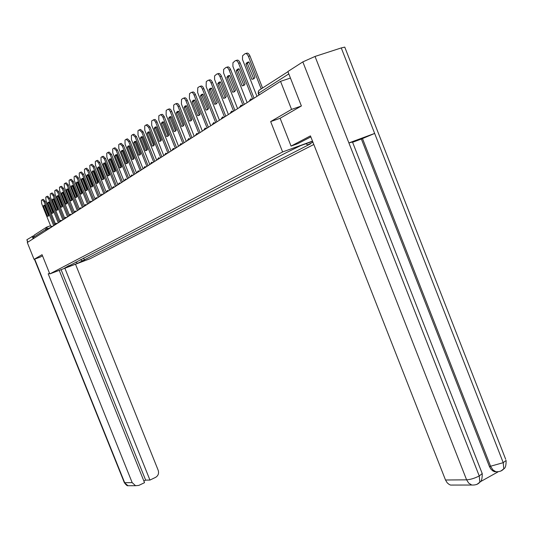 <?xml version="1.0" encoding="UTF-8"?>
<svg xmlns="http://www.w3.org/2000/svg" width="533" height="533" viewBox="0 0 533 533"><rect width="100%" height="100%" fill="white"/><g stroke="black" fill="none" stroke-linecap="round" stroke-linejoin="round"><path stroke-width="0.8" d="M301.165 106.094L291.558 109.405L280.531 81.342L27.29 242.522L34.059 259.351L42.06 254.694L49.796 273.922L90.197 258.672L313.817 144.483M291.558 109.405L270.664 121.577L282.617 151.945L49.796 273.922M290.438 78.065L280.531 81.342M34.059 259.351L40.528 256.959M33.832 238.358L33.412 237.312L34.352 235.04L45.991 227.538M80.31 259.718L82.542 260.79L77.518 263.375L63.927 268.505L68.957 265.614M312.571 141.312L300.485 145.696L286.221 152.685L68.817 265.967M312.924 142.204L307.808 144.843L305.842 143.75M82.542 260.79L310.426 143.89L307.808 144.843M312.498 141.118L282.617 151.945M280.125 118.286L270.664 121.577M83.614 257.999L84.447 260.071M77.518 263.375L75.879 262.023M47.49 216.245L48.57 215.865L44.512 205.751L44.725 205.205L48.816 215.359L48.363 216.165L47.49 216.245L43.433 206.131L43.893 205.292L44.739 205.212M42.413 199.662L43.306 199.355L45.198 201.387L54.679 225.006M53.593 225.392L44.112 201.76L42.22 199.728L41.407 200.315L41.634 203.526L50.928 226.672M43.433 206.131L44.512 205.751M51.921 213.28L47.817 203.053L48.29 202.2L49.156 202.114L53.273 212.374L52.807 213.2L51.921 213.28L53.007 212.9L48.903 202.673L49.136 202.107M46.804 196.504L47.697 196.197L49.622 198.243L59.203 222.121M58.11 222.514L48.523 198.622L46.598 196.577L45.771 197.177L45.991 200.421L55.399 223.847M47.817 203.053L48.903 202.673M56.445 210.255L52.294 199.908L52.78 199.042L53.666 198.949L57.824 209.329L57.351 210.162L56.445 210.255L57.544 209.862L53.4 199.529L53.64 198.942M51.288 193.279L52.187 192.966L54.139 195.031L63.82 219.176M62.721 219.569L53.033 195.411L51.081 193.352L50.229 193.959L50.448 197.257L59.962 220.968M52.294 199.908L53.4 199.529M49.496 273.176L48.21 273.855L49.562 273.342M48.21 273.855L132.177 482.625L135.535 485.71L138.813 485.41L144.53 482.671L59.223 270.364M27.616 242.308L26.89 239.723L33.439 235.872M143.85 480.986L145.649 480.126L149.946 480.066L155.609 477.355C158.248 475.736 159.101 473.357 158.168 470.233L75.506 264.215M149.946 480.066L64.873 268.226M40.441 256.993L42.513 255.813M32.133 236.339L33.126 238.804M145.649 480.126L61.095 269.658M310.839 136.901L297.72 143.683L291.058 146.089L310.446 135.888L445.508 480.006L466.602 479.833L302.831 61.895L287.88 71.535L301.385 105.967L280.118 118.273L291.058 146.089M302.831 61.895L315.036 56.445L348.895 142.937L352.486 141.998M498.062 471.718L494.664 471.745L492.825 470.899L490.846 469.06L489.427 466.548L361.374 139.033L374.652 133.43L341.26 47.93L315.036 56.445M341.26 47.93L344.764 47.111L344.978 47.664M489.427 466.548L503.225 462.677L374.652 133.43L348.895 142.937L479.24 475.962L479.84 482.158L476.895 484.43M480.113 481.859L497.902 471.952M454.183 485.063L450.572 485.07L449.219 484.484L447.22 482.845L445.508 480.006M361.374 139.033L352.593 142.278M362.467 138.507L490.7 466.522L493.072 470.073L495.943 471.725L494.664 471.745M503.772 468.853C505.391 468.194 506.17 465.376 506.11 460.412L503.225 462.677L503.772 468.853L500.8 471.105M61.068 207.157L56.878 196.697L57.377 195.818L58.277 195.711L62.481 206.211L62.001 207.057L61.068 207.157L62.181 206.764L57.99 196.311L58.244 195.704M55.878 189.975L56.778 189.668L58.763 191.747L68.55 216.158M67.438 216.558L57.644 192.133L55.659 190.054L54.792 190.674L54.999 194.012L64.626 218.024M56.878 196.697L57.99 196.311M65.799 203.986L61.562 193.406L62.075 192.513L62.994 192.406L67.245 203.02L66.752 203.879L65.799 203.986L66.918 203.593L62.681 193.019L62.954 192.393M60.569 186.603L61.475 186.29L63.494 188.389L73.387 213.08M72.261 213.48L62.361 188.775L60.349 186.677L59.456 187.316L59.656 190.701L69.403 215.012M61.562 193.406L62.681 193.019M70.636 200.748L66.352 190.048L66.878 189.135L67.818 189.015L72.122 199.755L71.609 200.628L70.636 200.748L71.768 200.348L67.484 189.655L67.771 189.002M65.372 183.145L66.279 182.839L68.331 184.951L78.331 209.922M77.198 210.328L67.191 185.344L65.139 183.225L64.227 183.885L64.42 187.31L74.287 211.941M66.352 190.048L67.484 189.655M75.593 197.43L71.255 186.603L71.795 185.677L72.755 185.551L77.105 196.417L76.585 197.303L75.593 197.43L76.732 197.03L72.401 186.21L72.701 185.537M70.283 179.614L71.189 179.301L73.281 181.433L83.388 206.697M82.249 207.104L72.128 181.826L70.043 179.694L69.11 180.367L69.297 183.845L79.29 208.803M71.255 186.603L72.401 186.21M80.656 194.039L76.272 183.085L76.832 182.139L77.811 182.006L82.209 192.999L81.676 193.899L80.656 194.039L81.809 193.632L77.432 182.686L77.751 181.986M75.313 175.997L76.226 175.683L78.344 177.835L88.571 203.393M87.412 203.806L77.185 178.229L75.06 176.083L74.107 176.769L74.287 180.294L84.414 205.598M76.272 183.085L77.432 182.686M85.846 190.561L81.416 179.474L81.982 178.515L82.981 178.375L87.432 189.501L86.886 190.421L85.846 190.561L87.012 190.154L82.582 179.075L82.915 178.355M80.463 172.292L81.376 171.986L83.534 174.151L93.875 200.008M92.709 200.421L82.362 174.551L80.203 172.386L79.224 173.085L79.39 176.663L89.657 202.32M81.416 179.474L82.582 179.075M91.156 187.003L86.672 175.783L87.259 174.804L88.285 174.657L92.789 185.917L92.222 186.85L91.156 187.003L92.336 186.597L87.852 175.377L88.212 174.631M85.733 168.501L86.646 168.188L88.844 170.373L99.305 196.55M98.125 196.963L87.659 170.78L85.467 168.595L84.467 169.314L84.62 172.939L95.034 198.976M86.672 175.783L87.852 175.377M96.6 183.359L92.062 171.999L92.662 171.006L93.715 170.846L98.265 182.246L97.692 183.192L96.6 183.359L97.792 182.946L93.255 171.593L93.628 170.82M91.136 164.617L92.049 164.304L94.288 166.509L104.868 192.999M103.682 193.419L93.088 166.916L90.857 164.71L89.83 165.45L89.977 169.128L100.537 195.564M92.062 171.999L93.255 171.593M102.176 179.628L97.586 168.128L98.199 167.109L99.278 166.942L103.882 178.482L103.295 179.448L102.176 179.628L103.375 179.208L98.785 167.715L99.185 166.916M96.673 160.633L97.586 160.326L99.864 162.545L110.571 189.362M109.372 189.788L98.658 162.951L96.38 160.733L95.334 161.492L95.467 165.223L106.187 192.073M97.586 168.128L98.785 167.715M107.893 175.797L103.242 164.157L103.875 163.118L104.981 162.938L109.645 174.624L109.038 175.61L107.893 175.797L109.105 175.377L104.461 163.744L104.881 162.911M102.349 156.555L103.262 156.242L105.581 158.481L116.414 185.637M115.201 186.064L104.361 158.894L102.043 156.655L100.984 157.422L101.09 161.226L111.99 188.522M103.242 164.157L104.461 163.744M113.749 171.873L109.045 160.08L109.698 159.027L110.824 158.834L115.548 170.673L114.921 171.673L113.749 171.873L114.975 171.453L110.278 159.667L110.717 158.807M108.166 152.371L109.085 152.058L111.444 154.317L122.41 181.813M121.184 182.246L110.211 154.73L107.853 152.478L106.747 153.271L106.853 157.122L117.913 184.838M109.045 160.08L110.278 159.667M119.758 167.848L115.001 155.909L115.668 154.83L116.82 154.63L121.604 166.616L120.964 167.642L119.758 167.848L120.998 167.422L116.241 155.489L116.707 154.603M114.135 148.081L115.048 147.768L117.46 150.046L128.553 177.889M127.314 178.328L116.207 150.466L113.809 148.187L112.69 148.993L112.769 152.911L123.962 180.987M115.001 155.909L116.241 155.489M125.928 163.724L121.104 151.625L121.791 150.526L122.976 150.306L127.813 162.458L127.16 163.498L125.928 163.724L127.174 163.291L122.357 151.199L122.857 150.279M120.258 143.677L121.178 143.37L123.629 145.662L134.862 173.871M133.61 174.304L122.37 146.082L119.918 143.79L118.752 144.63L118.832 148.594L130.172 177.043M121.104 151.625L122.357 151.199M132.251 159.487L127.367 147.228L128.073 146.109L129.292 145.875L134.189 158.188L133.517 159.247L132.251 159.487L133.517 159.054L128.633 146.802L129.159 145.849M126.548 139.153L127.46 138.853L129.959 141.165L141.332 169.741M140.066 170.18L128.686 141.585L126.188 139.273L125.008 140.119L125.062 144.17L136.535 172.985M127.367 147.228L128.633 146.802M138.747 155.136L133.803 142.711L134.529 141.571L135.775 141.325L140.739 153.804L140.046 154.883L138.747 155.136L140.019 154.697L135.082 142.284L135.635 141.298M132.997 134.516L133.91 134.209L136.461 136.541L147.981 165.503M146.702 165.943L135.175 136.974L132.624 134.636L131.398 135.522L131.451 139.619L143.077 168.828M133.803 142.711L135.082 142.284M145.416 150.672L140.406 138.074L141.158 136.914L142.431 136.655L147.461 149.3L146.748 150.399L145.416 150.672L146.708 150.233L141.698 137.641L142.284 136.628M139.626 129.746L140.539 129.446L143.137 131.798L154.803 161.146M153.511 161.592L141.838 132.231L139.24 129.879L137.994 130.772L138.014 134.949L149.786 164.55M140.406 138.074L141.698 137.641M153.77 145.676L148.5 132.877L149.12 131.824M146.442 124.849L147.348 124.555L150 126.921L161.819 156.669M147.961 132.131L147.195 133.317L152.265 146.082L153.637 145.795L154.37 144.676L149.273 131.851L147.961 132.131L148.92 131.811M160.513 157.122L148.687 127.36L146.035 124.989L144.736 125.921L144.756 130.152L156.682 160.167M152.265 146.082L153.571 145.636M147.195 133.317L148.5 132.877M160.839 140.959L155.489 127.98L156.142 126.887M153.444 119.818L155.07 119.432L156.715 121.184L169.028 152.072M154.956 127.207L154.164 128.42L159.307 141.365L160.719 141.065L161.466 139.919L156.309 126.921L154.956 127.207L155.956 126.874M167.702 152.531L155.389 121.624L153.544 119.825L151.685 120.918L151.685 125.228L163.771 155.656M159.307 141.365L160.626 140.919M154.164 128.42L155.489 127.98M168.102 136.102L162.672 122.943L163.364 121.817M160.64 114.642L162.492 114.335L164.144 116.381L176.436 147.341M162.152 122.15L161.339 123.389L166.549 136.521L167.995 136.195L168.768 135.029L163.538 121.844L162.152 122.15L163.198 121.804M175.097 147.801L162.618 116.467L160.733 114.648L158.827 115.774L158.807 120.158L171.053 151.019M166.549 136.521L167.882 136.068M161.339 123.389L162.672 122.943M175.57 131.111L170.06 117.766L170.793 116.6M168.048 109.318L168.934 109.032C169.894 108.605 170.84 109.418 171.759 111.464L184.058 142.478M169.554 116.947L168.708 118.213L173.991 131.531L175.484 131.191L176.276 130.005L170.973 116.627L169.554 116.947L170.647 116.587M182.706 142.944L170.4 111.903C169.481 109.865 168.541 109.052 167.582 109.472L166.169 110.491L166.129 114.948L178.548 146.249M173.991 131.531L175.337 131.078M168.708 118.213L170.06 117.766M183.259 125.981L177.662 112.436L178.435 111.23M175.67 103.842L176.55 103.555C177.536 103.116 178.502 103.935 179.434 106.007L191.9 137.474M177.163 111.597L176.296 112.889L181.653 126.401L183.192 126.041L184.005 124.829L178.628 111.257L177.163 111.597L178.315 111.217M190.534 137.94L178.062 106.453C177.123 104.381 176.163 103.562 175.184 104.002L173.725 105.048L173.665 109.585L186.257 141.345M181.653 126.401L183.012 125.948M176.296 112.889L177.662 112.436M191.174 120.698L185.491 106.953L186.303 105.701M183.512 98.205L184.391 97.919C185.404 97.466 186.39 98.292 187.336 100.391L199.975 132.317M184.998 106.087L184.105 107.406L189.535 121.124L191.12 120.738L191.96 119.499L186.503 105.727L184.998 106.087L186.21 105.694M198.596 132.79L185.95 100.844C184.998 98.745 184.018 97.919 183.006 98.372L181.506 99.444L181.42 104.068L194.185 136.295M189.535 121.124L190.914 120.658M184.105 107.406L185.491 106.953M199.315 115.255L193.546 101.31L194.412 100.004M191.594 92.396L192.46 92.116C193.506 91.643 194.512 92.476 195.478 94.608L208.296 127.014M193.066 100.417L192.146 101.763L197.656 115.688L199.289 115.281L200.148 114.015L194.618 100.031L193.066 100.417L194.338 100.004M206.897 127.487L194.072 95.067C193.106 92.929 192.1 92.102 191.061 92.569L189.515 93.681L189.408 98.385L202.353 131.098M197.656 115.688L199.049 115.221M192.146 101.763L193.546 101.31M207.71 109.645L201.847 95.487L202.76 94.141M199.922 86.413L200.781 86.133C201.854 85.646 202.88 86.486 203.866 88.651L216.864 121.537M201.381 94.574L200.435 95.953L206.024 110.084L207.703 109.651L208.59 108.366L202.98 94.161L201.381 94.574L202.72 94.134M215.452 122.017L202.447 89.111C201.461 86.946 200.435 86.106 199.362 86.593L197.77 87.738L197.636 92.529L210.768 125.741M206.024 110.084L207.43 109.618M200.435 95.953L201.847 95.487M216.065 103.835L210.402 89.497L211.368 88.092L209.949 88.545L211.594 88.118L217.291 102.536L216.378 103.855L214.639 104.308L208.969 89.957L209.949 88.545M208.51 80.243L209.356 79.97C210.455 79.464 211.508 80.31 212.507 82.508L225.692 115.901M216.378 103.855L214.639 104.308M224.266 116.387L211.075 82.968C210.075 80.769 209.023 79.923 207.917 80.43L206.278 81.616L206.118 86.499L219.443 120.218M208.969 89.957L210.402 89.497M225.279 97.912L219.223 83.315L220.249 81.855M217.364 73.88L218.197 73.614C219.329 73.088 220.409 73.94 221.428 76.172L234.806 110.084M218.79 82.335L217.777 83.781L223.534 98.358L225.326 97.872L226.265 96.526L220.482 81.882L218.79 82.335L220.236 81.869M233.361 110.571L219.969 76.639C218.956 74.407 217.877 73.554 216.744 74.08L214.579 75.933L214.572 79.417L228.384 114.528M223.534 98.358L224.973 97.879M217.777 83.781L219.223 83.315M234.473 91.763L228.324 76.932L229.41 75.426M226.498 67.318L227.318 67.058C228.49 66.512 229.59 67.371 230.629 69.636L244.201 104.082M227.904 75.926L226.858 77.405L232.701 92.216L234.553 91.703L235.519 90.33L229.656 75.446L227.904 75.926L229.37 75.459M242.742 104.575L229.157 70.103C228.117 67.838 227.018 66.978 225.845 67.524L223.613 69.43L223.594 72.988L237.605 108.659M232.701 92.216L234.16 91.736M226.858 77.405L228.324 76.932M243.967 85.42L237.718 70.349L238.871 68.784M235.932 60.542L236.732 60.289C237.945 59.723 239.07 60.589 240.123 62.887L253.908 97.885M237.312 69.31L236.239 70.822L242.169 85.88L244.087 85.327L245.08 83.928L239.117 68.804L237.312 69.31L238.797 68.837M252.429 98.385L238.637 63.36C237.585 61.055 236.452 60.189 235.246 60.755L232.941 62.727L232.894 66.345L247.125 102.603M242.169 85.88L243.641 85.393M236.239 70.822L237.718 70.349M253.775 78.871L247.419 63.554L248.638 61.921M245.68 53.54L246.459 53.293C247.705 52.707 248.864 53.58 249.937 55.918L262.569 88.038M247.032 62.481L245.92 64.033L251.942 79.33L253.928 78.751L254.947 77.318L248.898 61.941L247.032 62.481L248.531 62.008M261.217 88.911L248.425 56.391C247.359 54.053 246.199 53.18 244.953 53.766L242.568 55.798L242.502 59.496L256.953 96.346M251.942 79.33L253.435 78.844M245.92 64.033L247.419 63.554M259.138 94.954L258.258 92.062L259.045 90.257L287.94 71.702M50.562 227.558L45.658 229.476L33.412 237.312M48.163 229.237L46.618 227.138L45.658 229.476L46.091 230.556M46.711 227.105L50.548 225.732M54.413 224.346L55.279 224.033M52.474 226.485L51.728 226.059L50.542 227.718M56.998 223.607L56.232 223.18L55.039 224.859M61.621 220.669L60.842 220.236L59.636 221.928M66.352 217.657L65.559 217.224L64.34 218.936M71.189 214.579L70.349 214.166L69.15 215.878M76.132 211.428L75.313 210.995L74.067 212.747M81.203 208.21L80.363 207.77L79.104 209.542M86.386 204.905L85.527 204.472L84.261 206.258M91.689 201.527L90.79 201.114L89.537 202.9M97.133 198.069L96.24 197.63L94.941 199.462M102.702 194.525L101.796 194.085L100.484 195.931M108.412 190.887L107.486 190.448L106.16 192.32M114.262 187.163L113.322 186.723L111.977 188.615M120.265 183.345L119.299 182.899L117.946 184.818M126.421 179.421L125.442 178.981L124.069 180.92M132.744 175.404L131.738 174.957L130.352 176.923M139.226 171.273L138.2 170.833L136.801 172.819M145.889 167.036L144.836 166.589L143.417 168.608M152.731 162.678L151.658 162.239L150.219 164.277M159.76 158.208L158.661 157.761L157.208 159.827M166.989 153.604L165.863 153.164L164.397 155.256M174.424 148.874L173.272 148.434L171.786 150.553M182.073 144.003L180.894 143.564L179.388 145.716M189.941 138.993L188.662 138.607L187.21 140.732M198.049 133.836L196.81 133.397L195.265 135.609M206.398 128.526L205.125 128.087L203.566 130.325M214.999 123.05L213.7 122.61L212.114 124.882M223.873 117.4L222.534 116.967L220.935 119.272M233.021 111.577L231.648 111.144L230.029 113.482M242.468 105.567L241.056 105.141L239.41 107.513M252.216 99.358L250.77 98.938L249.104 101.343M288.806 73.9L258.485 93.302L258.825 95.154M44.112 201.76L45.198 201.387M48.523 198.622L49.622 198.243M53.033 195.411L54.139 195.031M26.89 239.723L27.869 242.149M34.698 259.118L124.669 482.691L132.177 482.625M34.418 259.218L124.282 482.518L127.98 485.73L130.432 485.723M476.589 484.524L476.249 484.524M450.572 485.07L471.765 485.03L468.72 483.138L466.602 479.833C470.486 479.573 474.703 478.281 479.24 475.962L482.225 473.584L481.799 472.485M344.764 47.111L505.69 459.333M501.306 470.712L500.767 471.045M477.555 483.924L476.868 484.364M57.644 192.133L58.763 191.747M62.361 188.775L63.494 188.389M67.191 185.344L68.331 184.951M72.128 181.826L73.281 181.433M77.185 178.229L78.344 177.835M82.362 174.551L83.534 174.151M87.659 170.78L88.844 170.373M93.088 166.916L94.288 166.509M98.658 162.951L99.864 162.545M104.361 158.894L105.581 158.481M110.211 154.73L111.444 154.317M116.207 150.466L117.46 150.046M122.37 146.082L123.629 145.662M128.686 141.585L129.959 141.165M135.175 136.974L136.461 136.541M141.838 132.231L143.137 131.798M148.687 127.36L150 126.921M155.723 122.35L157.048 121.91M162.958 117.2L164.304 116.76M170.4 111.903L171.759 111.464M178.062 106.453L179.434 106.007M185.95 100.844L187.336 100.391M194.072 95.067L195.478 94.608M202.447 89.111L203.866 88.651M211.075 82.968L212.507 82.508M219.969 76.639L221.428 76.172M229.157 70.103L230.629 69.636M238.637 63.36L240.123 62.887M248.425 56.391L249.937 55.918M258.465 91.07L258.192 93.528M43.893 205.292L44.346 205.138M48.29 202.2L48.756 202.04M52.78 199.042L53.267 198.876M135.535 485.71L127.98 485.73C127.287 486.029 126.068 484.997 124.316 482.612M479.84 482.158C481.506 481.459 482.298 478.594 482.225 473.584L352.4 141.778M495.943 471.725C499.328 471.912 501.933 470.965 503.752 468.893M471.765 485.03C475.436 485.223 478.121 484.277 479.827 482.198M57.377 195.818L57.877 195.644M62.075 192.513L62.594 192.333M66.878 189.135L67.418 188.949M71.795 185.677L72.355 185.484M76.832 182.139L77.412 181.94M81.982 178.515L82.582 178.308M87.259 174.804L87.885 174.591M92.662 171.006L93.315 170.78M98.199 167.109L98.878 166.882M103.875 163.118L104.581 162.878M109.698 159.027L110.431 158.781M115.668 154.83L116.434 154.57M121.791 150.526L122.59 150.259M128.073 146.109L128.913 145.829M134.529 141.571L135.402 141.278M141.158 136.914L142.064 136.608"/></g></svg>

